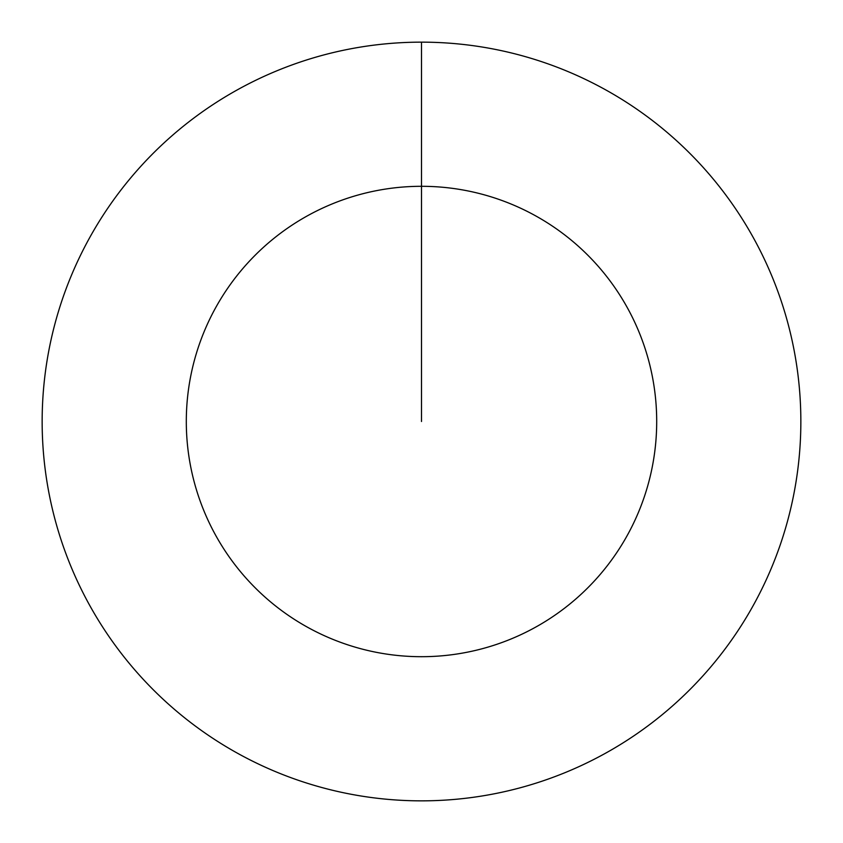 <?xml version="1.0" encoding="UTF-8"?>
<svg xmlns="http://www.w3.org/2000/svg" width="843" height="843" viewBox="0 0 843 843"><rect width="100%" height="100%" fill="white"/><g stroke="black" fill="none" stroke-linecap="round" stroke-linejoin="round"><path stroke-width="1.26" d="M421.5 421.5L421.5 186.303A235.197 235.197 0 0 1 656.697 421.5A235.197 235.197 0 0 1 421.5 656.697A235.197 235.197 0 0 1 186.303 421.5A235.197 235.197 0 0 1 421.5 186.303L421.5 42.15A379.35 379.35 0 0 1 800.85 421.5A379.35 379.35 0 0 1 421.5 800.85A379.35 379.35 0 0 1 42.15 421.5A379.35 379.35 0 0 1 421.5 42.15"/></g></svg>
